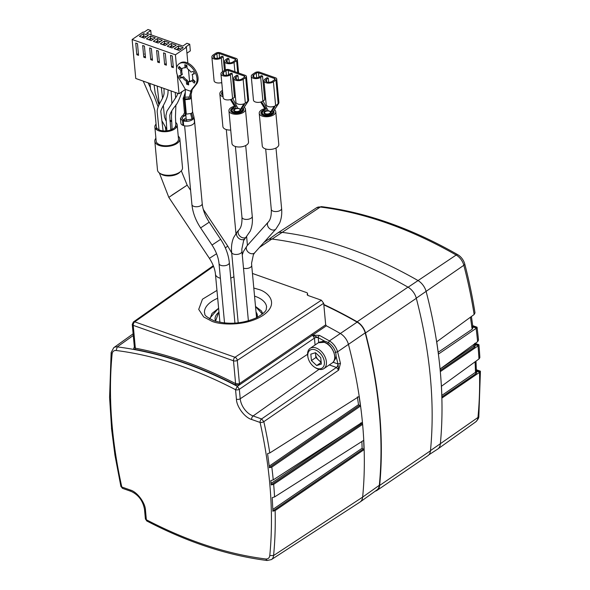 <?xml version="1.0" encoding="UTF-8"?>
<svg xmlns="http://www.w3.org/2000/svg" width="590" height="590" viewBox="0 0 590 590"><rect width="100%" height="100%" fill="white"/><g stroke="black" fill="none" stroke-linecap="round" stroke-linejoin="round"><path stroke-width="0.89" d="M428.908 454.794L437.632 449.13A12.7 8.098 -124.3 0 0 437.824 448.997A12.7 8.098 -124.3 0 0 440.317 444.145A439.668 280.257 -124.3 0 0 440.192 370.321A439.668 280.257 -124.3 0 0 426.164 291.585A12.7 8.098 -124.3 0 0 417.801 280.427A439.668 280.257 -124.3 0 0 281.585 232.305A12.7 8.098 -124.3 0 0 277.484 233.124A12.7 8.098 -124.3 0 0 277.293 233.256L268.841 239.311M476.344 369.753L480.415 371.191M479.818 357.769L478.969 358.971L441.445 386.266L441.962 398.036L479.928 372.091L477.229 371.353L476.211 373.514L441.925 396.9M472.723 325.658L477.045 327.185L476.654 328.011L473.136 327.089L472.251 329.154L438.223 352.274M474.146 314.507A438.613 279.586 -124.3 0 0 463.836 265.271A4.086 1.541 -14.6 0 0 464.758 264.025A437.574 278.923 -124.3 0 1 475.002 312.862L474.146 314.507L436.748 341.794L438.459 354.066L476.654 328.011M475.23 343.41L478.925 344.722L478.416 345.637L475.71 344.899L474.67 347.023L440.251 370.439M477.045 327.185A437.574 278.923 -124.3 0 1 478.497 340.046L477.62 341.669L440.118 368.979L440.361 371.589L478.416 345.637M464.758 264.025A10.605 6.763 -124.3 0 0 457.774 254.703A437.574 278.923 -124.3 0 0 428.827 239.488C392.335 222.024 356.626 211.087 321.69 206.67L316.52 207.783L277.484 233.124M476.366 370.446L480.378 371.516L476.351 370.092M480.29 371.7L479.928 372.091M479.412 350.718L479.847 357.407A437.574 278.923 -124.3 0 0 479.412 350.718A437.574 278.923 -124.3 0 0 478.925 344.722M472.251 329.154L471.926 327.834A436.408 278.178 -124.3 0 0 470.414 317.236M441.873 395.381L475.488 372.312A436.408 278.178 -124.3 0 0 475.068 361.81M440.118 369.038L473.954 346.013L473.895 345.578A436.408 278.178 -124.3 0 0 473.829 344.796A436.408 278.178 -124.3 0 0 473.792 344.457M474.773 343.963L478.8 345.253M472.243 326.145L476.934 327.664M474.67 347.023A0.907 0.597 -124.2 0 1 473.954 346.013L474.788 344.125A4.086 2.065 174.8 0 1 473.895 345.578M475.997 361.132L476.373 370.867A4.086 2.235 178.5 0 1 475.488 372.312M476.211 373.514A0.907 0.597 -124.3 0 1 475.488 372.452L476.373 370.948M471.41 316.506L472.819 326.388A4.086 1.954 172.5 0 1 471.926 327.834M473.136 327.089L472.87 326.654M477.922 370.94A3.629 1.556 -73.6 0 0 477.229 371.353L476.366 370.638M476.418 344.479A3.629 1.564 -73.5 0 0 475.71 344.899L474.714 343.343M263.937 242.431L267.602 239.931A12.7 8.098 55.7 0 1 271.806 239.039A439.624 280.228 55.7 0 1 407.956 287.138A12.7 8.098 55.7 0 1 416.319 298.304A439.624 280.228 55.7 0 1 430.339 377.003A439.624 280.228 55.7 0 1 430.464 450.797A12.7 8.098 55.7 0 1 427.875 455.716L377.062 490.371A12.7 8.098 -124.3 0 0 379.65 485.452A439.624 280.228 -124.3 0 0 379.518 411.658A439.624 280.228 -124.3 0 0 365.505 332.952A12.7 8.098 -124.3 0 0 357.142 321.793A439.624 280.228 -124.3 0 0 323.807 304.499M375.255 491.16A12.7 8.098 -124.3 0 0 377.062 490.371M134.491 347.281C133.296 348.292 133.451 348.985 134.955 349.383L135.346 348.189C168.246 354.384 201.669 366.191 235.609 383.603A0.907 0.45 -62.8 0 1 235.012 384.724L239.459 384.923L237.364 386.354A437.234 278.701 -124.3 0 0 117.248 346.891L116.178 350.49C155.052 355.431 194.847 368.499 235.55 389.702L236.435 399.187C236.524 406.599 244.88 417.75 251.628 419.468L260.094 422.455C270.552 469.544 273.79 513.89 269.792 555.514C269.423 557.985 268.074 559.136 265.736 558.981L267.13 560.5L271.4 559.593L359.959 502.097A12.7 8.098 -124.3 0 0 360.151 501.965L376.922 489.966A12.235 7.795 -124.3 0 0 379.326 485.29A439.159 279.925 -124.3 0 0 379.193 411.54A439.159 279.925 -124.3 0 0 365.188 332.885A12.235 7.795 -124.3 0 0 357.134 322.14A439.159 279.925 -124.3 0 0 323.836 304.86M360.151 501.965A12.7 8.098 -124.3 0 0 362.644 497.112A439.624 280.228 -124.3 0 0 362.518 423.288A439.624 280.228 -124.3 0 0 348.491 344.545A12.7 8.098 -124.3 0 0 340.135 333.387A439.624 280.228 -124.3 0 0 326.344 325.805L312.678 335.12A0.907 0.56 55.7 0 1 312.022 334.147L325.687 324.832L326.344 325.805M307.479 295.125L307.383 294.063A2.721 1.379 -5.3 0 0 307.213 294.617A2.721 1.379 -5.3 0 0 308.194 295.546L321.388 300.207L323.689 303.282L325.687 324.832M307.383 294.063A2.721 1.379 -5.3 0 0 307.545 293.51A2.721 1.379 -5.3 0 0 306.564 292.581L252.454 273.458M325.075 341.389L318.231 337.679A2.721 1.379 -5.3 0 0 314.441 338.1L312.545 335.186L318.224 337.613A1.814 0.878 -61.6 0 1 319.456 335.386L312.545 335.186A0.907 0.56 55.1 0 1 311.904 334.228L312.022 334.147M323.689 303.282L237.283 360.365L239.437 383.611L311.889 334.235A0.907 0.56 55.7 0 0 312.53 335.201L239.459 384.923L238.965 383.861L235.609 383.603L233.493 360.785L133.229 325.363A2.721 1.586 -70.5 0 1 134.749 321.845L235.004 357.267L321.388 300.207M240.078 384.577A0.907 0.56 55.7 0 1 239.437 383.611L238.965 383.861M135.346 348.189L134.402 347.591L132.256 324.434A2.721 1.379 -5.3 0 0 133.229 325.363L135.346 348.189M379.326 485.29L362.644 497.112L273.583 555.544A437.234 278.701 -124.3 0 0 275.139 510.586L364.023 449.676L363.669 440.369L274.579 496.935A437.234 278.701 -124.3 0 0 273.657 484.361L362.555 424.409L362.356 422.241L273.244 479.876A437.234 278.701 -124.3 0 0 271.806 467.118L360.49 406.075L359.089 396.465L269.792 452.958A437.234 278.701 -124.3 0 0 263.826 421.658L338.667 370.129L336.425 367.437A2.721 1.586 109.5 0 0 337.908 363.942L340.452 363.403A439.329 280.044 -124.3 0 0 337.576 351.817A12.405 7.906 -124.3 0 0 329.404 340.917A439.329 280.044 -124.3 0 0 319.456 335.386M336.02 355.999L337.967 363.964L338.667 370.129L340.452 363.403M362.555 424.409L360.601 423M271.806 467.118L269.438 467.693L267.565 453.629L269.792 452.958M275.139 510.586L272.905 511.176L272.219 497.628L274.579 496.935M273.657 484.361L271.245 484.921L270.84 480.584L273.244 479.876M360.49 406.075L358.506 404.688L357.363 396.886M269.232 467.582L359.251 405.618M364.023 449.676L362.127 448.238L361.877 441.504M272.698 511.065L362.88 449.255M265.736 558.981C226.862 554.047 187.067 540.978 146.364 519.768L145.487 510.284C145.391 502.872 137.035 491.721 130.294 490.01L121.82 487.016C117.27 466.624 114.077 446.593 112.248 426.931C109.902 401.539 109.858 377.217 112.122 353.963L111.149 352.518L109.585 397.505L111.547 427.868M111.481 428.207L114.939 455.185L120.898 486.425A2.721 1.114 -12.6 0 0 121.82 487.016A2.721 1.586 -70.5 0 0 122.646 488.402L131.12 491.389C138.473 494.811 142.935 500.799 144.506 509.354A2.721 1.379 -5.3 0 0 145.487 510.284M358.506 404.688L269.247 466.122M362.127 448.238L272.838 509.421M158.113 106.827L153.983 95.89L150.575 89.518L149.978 83.5M220.387 278.259A11.018 5.568 -5.3 0 1 215.453 274.195L219.893 322.007A11.018 5.568 -5.3 0 0 219.937 322.317M178.232 136.15A12.567 6.35 174.7 0 1 179.839 138.879A12.567 6.35 174.7 0 1 172.922 145.354A12.567 6.35 174.7 0 1 159.329 145.487A12.567 6.35 174.7 0 1 154.823 141.194A12.567 6.35 174.7 0 1 155.9 138.222M179.839 138.879L182.517 167.693A12.567 6.35 174.7 0 1 175.591 174.168A12.567 6.35 174.7 0 1 162.007 174.308A12.567 6.35 174.7 0 1 157.493 170.009L154.823 141.194M175.569 122.366A11.217 5.671 174.7 0 1 177.192 124.947A11.217 5.671 174.7 0 1 171.012 130.737A11.217 5.671 174.7 0 1 158.887 130.855A11.217 5.671 174.7 0 1 154.86 127.02A11.217 5.671 174.7 0 1 156.062 124.099M177.192 124.947L178.497 138.997A11.217 5.671 174.7 0 1 172.317 144.779A11.217 5.671 174.7 0 1 160.192 144.904A11.217 5.671 174.7 0 1 156.166 141.069L154.86 127.02M175.658 125.095A9.676 4.89 174.7 0 1 170.326 130.08A9.676 4.89 174.7 0 1 159.868 130.184A9.676 4.89 174.7 0 1 156.394 126.88M169.994 121.245A9.676 4.89 174.7 0 1 171.535 121.584M169.92 120.39A11.217 5.671 174.7 0 1 171.498 120.648M185.732 113.833L186.3 119.932A2.95 1.49 -5.3 0 0 186.624 120.53M184.685 97.247A2.95 1.49 -5.3 0 0 184.279 98.11A2.95 1.49 -5.3 0 0 186.064 99.297A2.95 1.49 -5.3 0 0 189.154 98.825M184.087 120.139L184.102 120.294A5.17 2.611 174.7 0 1 184.087 120.139A5.17 2.611 174.7 0 1 185.267 118.258M194.117 118.479A5.17 2.611 174.7 0 1 194.383 119.18A5.17 2.611 174.7 0 1 194.25 119.918M234.945 109.224A2.95 1.49 -5.3 0 0 234.267 110.293A2.95 1.49 -5.3 0 0 236.273 111.503A2.95 1.49 -5.3 0 0 239.466 110.824A2.95 1.49 -5.3 0 0 240.137 109.747A2.95 1.49 -5.3 0 0 238.139 108.538A2.95 1.49 -5.3 0 0 234.945 109.224M265.235 111.687A2.95 1.49 -5.3 0 0 264.563 112.756A2.95 1.49 -5.3 0 0 266.562 113.966A2.95 1.49 -5.3 0 0 269.755 113.287A2.95 1.49 -5.3 0 0 270.434 112.218A2.95 1.49 -5.3 0 0 268.428 111.009A2.95 1.49 -5.3 0 0 265.235 111.687M228.905 58.712L227.681 58.277L225.83 59.538A5.354 2.707 -5.3 0 0 224.606 61.485A5.354 2.707 -5.3 0 0 228.242 63.683A5.354 2.707 -5.3 0 0 234.046 62.437L236.605 60.689A3.193 1.615 -5.3 0 0 237.335 59.531A3.193 1.615 -5.3 0 0 236.192 58.44L220.144 52.768A3.193 1.615 -5.3 0 0 215.66 53.292L213.101 55.04A5.354 2.707 -5.3 0 0 211.876 56.987A5.354 2.707 -5.3 0 0 215.512 59.184A5.354 2.707 -5.3 0 0 221.309 57.938L223.16 56.684L221.936 56.249L220.085 57.51A3.754 1.895 174.7 0 1 216.014 58.38A3.754 1.895 174.7 0 1 213.462 56.839A3.754 1.895 174.7 0 1 214.325 55.475L216.884 53.727A1.593 0.804 174.7 0 1 219.126 53.461L235.174 59.133A1.593 0.804 174.7 0 1 235.749 59.679A1.593 0.804 174.7 0 1 235.381 60.261L232.821 62.009A3.754 1.895 174.7 0 1 228.75 62.879A3.754 1.895 174.7 0 1 226.199 61.338A3.754 1.895 174.7 0 1 227.054 59.974L228.905 58.712L229.296 62.909M223.16 56.684L224.436 70.431M211.876 56.987L214.082 80.756A5.354 2.707 -5.3 0 0 221.766 82.534M223.086 96.782A8.297 4.196 -5.3 0 1 222.828 96.701A8.297 4.196 174.7 0 1 219.849 93.862L222.887 126.599A8.297 4.196 174.7 0 0 225.867 129.431A8.297 4.196 -5.3 0 0 230.727 130.066M219.849 93.862A8.297 4.196 174.7 0 1 222.489 90.395M222.968 95.514A6.579 3.326 174.7 0 1 221.567 93.707A6.579 3.326 174.7 0 1 222.607 91.664M221.648 94.09A6.579 3.326 174.7 0 1 222.681 92.446M222.909 94.879A5.443 2.751 174.7 0 1 222.769 94.378A5.443 2.751 174.7 0 1 222.814 93.862M221.855 83.522L221.324 82.659M184.279 99.474L183.143 98.213L184.486 112.631L185.621 113.892L184.279 99.474L185.452 98.825L184.773 98.065L185.334 97.173L189.265 97.026M191.684 113.361L186.315 114.143L184.98 99.725L190.032 99.135L191.278 97.453L192.613 111.879L191.684 113.361L193.21 119.099L194.007 117.255L192.613 111.879M176.469 71.169A13.378 8.526 -124.3 0 0 179.242 78.927L185.393 89.4L190.961 91.369L190.887 90.587L195.519 84.68A13.378 8.526 -124.3 0 0 196.994 78.426A13.378 8.526 -124.3 0 0 190.017 65.844A13.378 8.526 -124.3 0 0 179.19 63.742A13.378 8.526 -124.3 0 0 176.469 71.169M192.001 90.661L190.032 99.135L188.771 98.685L190.961 91.369L192.001 90.661L191.927 89.879L196.559 83.972A13.378 8.526 -124.3 0 0 198.034 77.718A13.378 8.526 -124.3 0 0 191.057 65.129A13.378 8.526 -124.3 0 0 180.23 63.034L179.19 63.742M185.444 113.811L184.272 115.935L182.981 115.485L182.008 116.038L180.452 118.509L182.561 120.707L183.682 120.028L182.081 118.354L183.261 116.481L185.887 115.441M183.254 120.95C186.624 121.739 189.685 121.334 192.451 119.726L193.21 119.099L191.92 118.642L191.197 119.283L184.205 120.213L183.254 120.95L183.689 125.626A6.807 3.437 174.7 0 0 192.878 124.402A6.807 3.437 174.7 0 0 194.435 121.931L194.007 117.255M182.561 120.707L182.996 125.382A6.807 3.437 174.7 0 1 180.887 123.185L180.452 118.509M192.539 79.038A7.758 4.941 -124.3 0 0 192.679 76.899A7.758 4.941 -124.3 0 0 192.119 74.51L194.427 73.787L193.196 71.39L190.887 72.113A7.758 4.941 -124.3 0 0 187.17 68.61L186.875 65.424L184.788 64.686L185.083 67.872A7.758 4.941 -124.3 0 0 182.362 68.388A7.758 4.941 -124.3 0 0 181.786 68.897L179.176 66.434L178.32 68.093L180.931 70.557A7.758 4.941 -124.3 0 0 181.351 75.092L179.036 75.808L180.267 78.205L182.583 77.482A7.758 4.941 -124.3 0 0 186.3 80.992L186.595 84.171L188.682 84.908L188.387 81.73A7.758 4.941 -124.3 0 0 191.101 81.206A7.758 4.941 -124.3 0 0 191.684 80.697L194.287 83.161L195.143 81.501L192.539 79.038M194.257 73.455L192.119 74.51M188.387 81.73L189.427 81.014A7.758 4.941 -124.3 0 0 191.588 80.8M194.877 82.025L192.724 79.989L191.684 80.697M182.583 77.482L183.615 76.774A7.758 4.941 -124.3 0 0 187.34 80.277L186.3 80.992M180.931 70.557L181.963 69.841A7.758 4.941 -124.3 0 0 182.384 74.377L181.351 75.092M182.996 125.382L183.63 124.992M183.682 120.028L183.733 120.581M182.981 115.485L184.508 112.771M191.92 118.642L190.673 113.87M185.924 65.092L186.116 67.157L185.083 67.872M182.915 68.086A7.758 4.941 -124.3 0 0 182.826 68.189L181.786 68.897M179.626 66.862L179.36 67.385L181.963 69.841M180.245 75.431L181.307 77.496L183.615 76.774M187.34 80.277L187.635 83.463L188.579 83.795M190.887 90.587L191.927 89.879M185.393 89.4L185.076 97.379L183.807 96.937L185.275 92.328M188.771 98.685L185.872 98.972L184.98 99.725M183.143 98.213L183.807 96.937M185.621 113.892L186.256 113.538M179.36 67.385L178.32 68.093M181.307 77.496L180.267 78.205M187.635 83.463L186.595 84.171M231.214 99.334L235.786 106.466L235.801 108.11L235.122 108.663L237.814 108.169L232.733 98.545M234.628 107.129A6.579 3.326 174.7 0 0 230.653 110.632A6.579 3.326 174.7 0 0 233.02 112.874A6.579 3.326 -5.3 0 0 242.247 111.805A6.579 3.326 -5.3 0 0 243.751 109.416A6.579 3.326 -5.3 0 0 243.375 108.472M234.488 106.23A8.297 4.196 174.7 0 0 228.942 110.787A8.297 4.196 174.7 0 0 231.922 113.627A8.297 4.196 -5.3 0 0 243.574 112.27A8.297 4.196 -5.3 0 0 245.469 109.253A8.297 4.196 -5.3 0 0 244.157 107.262M228.942 110.787L231.973 143.518A8.297 4.196 174.7 0 0 234.953 146.357A8.297 4.196 -5.3 0 0 246.605 145.007A8.297 4.196 -5.3 0 0 248.508 141.991L245.469 109.253M243.943 103.833L240.587 109.15L237.814 108.169M237.991 75.638L236.767 75.203L234.923 76.464A5.354 2.707 -5.3 0 0 233.699 78.411A5.354 2.707 -5.3 0 0 237.335 80.609A5.354 2.707 -5.3 0 0 243.132 79.362L245.698 77.615A3.193 1.615 -5.3 0 0 246.428 76.457A3.193 1.615 -5.3 0 0 245.278 75.365L229.23 69.694A3.193 1.615 -5.3 0 0 224.753 70.217L222.187 71.965A5.354 2.707 -5.3 0 0 220.962 73.912A5.354 2.707 -5.3 0 0 224.598 76.11A5.354 2.707 -5.3 0 0 230.395 74.864L232.246 73.603L231.022 73.175L229.171 74.436A3.754 1.895 174.7 0 1 225.107 75.306A3.754 1.895 174.7 0 1 222.555 73.765A3.754 1.895 174.7 0 1 223.411 72.4L225.977 70.653A1.593 0.804 174.7 0 1 228.219 70.387L244.26 76.058A1.593 0.804 174.7 0 1 244.835 76.604A1.593 0.804 174.7 0 1 244.474 77.187L241.907 78.935A3.754 1.895 174.7 0 1 237.836 79.805A3.754 1.895 174.7 0 1 235.285 78.264A3.754 1.895 174.7 0 1 236.148 76.899L237.991 75.638L238.382 79.834M235.322 95.89L234.282 95.521M232.246 73.603L234.451 97.379L232.6 98.633A5.354 2.707 -5.3 0 1 226.803 99.88A5.354 2.707 -5.3 0 1 223.168 97.682L220.962 73.912M242.328 110.116L241.753 110.986L240.484 110.559L240.587 109.15L240.484 110.559A3.621 1.829 174.7 0 1 239.982 111.001A3.621 1.829 -5.3 0 1 236.059 111.842A3.621 1.829 -5.3 0 1 233.603 110.359A3.621 1.829 -5.3 0 1 234.429 109.039A3.621 1.829 174.7 0 1 235.122 108.663L233.869 108.221L234.341 105.957L230.41 99.585M233.699 78.411L235.904 102.181A5.354 2.707 -5.3 0 0 239.54 104.378A5.354 2.707 -5.3 0 0 245.337 103.132L246.93 102.048L247.262 102.387L241.753 110.986A5.214 2.64 174.7 0 1 241.207 111.436A5.214 2.64 174.7 0 1 235.55 112.646A5.214 2.64 174.7 0 1 232.01 110.507A5.214 2.64 174.7 0 1 233.205 108.612A5.214 2.64 -5.3 0 1 233.869 108.221M243.744 109.806A6.579 3.326 -5.3 0 0 243.117 108.885M230.734 111.016A6.579 3.326 174.7 0 1 234.031 108.125M233.404 113A5.443 2.751 174.7 0 1 231.855 111.303A5.443 2.751 174.7 0 1 232.01 110.5L232.158 112.063M241.487 112.255A5.443 2.751 -5.3 0 0 242.697 110.301A5.443 2.751 -5.3 0 0 242.556 109.799M240.484 110.559L244.526 104.327M246.428 76.457L248.633 100.226L246.93 102.048L247.262 102.387L246.716 102.195M261.503 101.805L266.075 108.929L266.09 110.581L265.411 111.134L268.103 110.64L263.029 101.015M264.917 109.6A6.579 3.326 174.7 0 0 260.95 113.096A6.579 3.326 174.7 0 0 263.31 115.345A6.579 3.326 -5.3 0 0 272.543 114.268A6.579 3.326 -5.3 0 0 274.048 111.879A6.579 3.326 -5.3 0 0 273.671 110.942M264.785 108.7A8.297 4.196 174.7 0 0 259.231 113.251A8.297 4.196 174.7 0 0 262.211 116.09A8.297 4.196 -5.3 0 0 273.863 114.74A8.297 4.196 -5.3 0 0 275.759 111.724A8.297 4.196 -5.3 0 0 274.453 109.725M259.231 113.251L262.27 145.988A8.297 4.196 174.7 0 0 265.249 148.82A8.297 4.196 -5.3 0 0 276.902 147.471A8.297 4.196 -5.3 0 0 278.797 144.454L275.759 111.724M274.232 106.303L270.876 111.621L268.103 110.64M268.288 78.101L267.064 77.666L265.212 78.927A5.354 2.707 -5.3 0 0 263.988 80.874A5.354 2.707 -5.3 0 0 267.624 83.072A5.354 2.707 -5.3 0 0 273.421 81.833L275.987 80.085A3.193 1.615 -5.3 0 0 276.717 78.92A3.193 1.615 -5.3 0 0 275.574 77.828L259.526 72.164A3.193 1.615 -5.3 0 0 255.042 72.681L252.483 74.428A5.354 2.707 -5.3 0 0 251.259 76.376A5.354 2.707 -5.3 0 0 254.895 78.573A5.354 2.707 -5.3 0 0 260.692 77.334L262.535 76.073L261.311 75.638L259.467 76.899A3.754 1.895 174.7 0 1 255.396 77.769A3.754 1.895 174.7 0 1 252.845 76.228A3.754 1.895 174.7 0 1 253.707 74.864L256.267 73.116A1.593 0.804 174.7 0 1 258.509 72.858L274.556 78.522A1.593 0.804 174.7 0 1 275.132 79.067A1.593 0.804 174.7 0 1 274.763 79.65L272.197 81.398A3.754 1.895 174.7 0 1 268.133 82.268A3.754 1.895 174.7 0 1 265.581 80.727A3.754 1.895 174.7 0 1 266.437 79.362L268.288 78.101L268.679 82.298M265.611 98.353L264.571 97.984M262.535 76.073L264.74 99.843L262.897 101.104A5.354 2.707 -5.3 0 1 257.1 102.343A5.354 2.707 -5.3 0 1 253.464 100.145L251.259 76.376M272.624 112.579L272.027 113.472L270.773 113.029L270.876 111.621L270.773 113.029A3.621 1.829 174.7 0 1 270.272 113.472A3.621 1.829 -5.3 0 1 266.348 114.305A3.621 1.829 -5.3 0 1 263.892 112.823A3.621 1.829 -5.3 0 1 264.718 111.51A3.621 1.829 174.7 0 1 265.411 111.134L264.158 110.691L264.637 108.42L260.706 102.055M272.027 113.472A5.214 2.64 174.7 0 1 271.496 113.9A5.214 2.64 174.7 0 1 265.847 115.109A5.214 2.64 174.7 0 1 262.299 112.97A5.214 2.64 174.7 0 1 263.494 111.075A5.214 2.64 -5.3 0 1 264.158 110.691M274.033 112.277A6.579 3.326 -5.3 0 0 273.406 111.348M261.031 113.479A6.579 3.326 174.7 0 1 264.32 110.596M263.701 115.47A5.443 2.751 174.7 0 1 262.152 113.767A5.443 2.751 174.7 0 1 262.299 112.963M271.776 114.718A5.443 2.751 -5.3 0 0 272.986 112.764A5.443 2.751 -5.3 0 0 272.846 112.27M270.773 113.029L274.815 106.797M263.988 80.874L266.193 104.644A5.354 2.707 -5.3 0 0 269.829 106.842A5.354 2.707 -5.3 0 0 275.626 105.603L277.219 104.519L277.558 104.85L272.049 113.45M276.717 78.92L278.923 102.69L277.219 104.519L277.558 104.85L277.012 104.659M177.28 74.842L179.036 93.766L185.393 89.429M179.036 93.766L135.752 78.477L132.138 39.508L175.422 54.796L176.631 67.843M173.349 67.636L172.265 55.947L170.525 55.327L171.609 67.017L173.349 67.636M166.387 65.173L165.303 53.483L163.563 52.871L164.647 64.561L166.387 65.173M159.433 62.717L158.349 51.028L156.608 50.416L157.692 62.105L159.433 62.717M152.471 60.261L151.387 48.572L149.646 47.952L150.73 59.642L152.471 60.261M145.516 57.798L144.432 46.109L142.691 45.496L143.776 57.186L145.516 57.798M138.554 55.342L137.47 43.653L135.73 43.041L136.814 54.73L138.554 55.342M177.325 49.796L178.6 48.918L178.269 45.939L174.227 48.697L179.095 50.423L183.136 47.665L178.269 45.939M171.609 67.017L173.187 65.94M170.363 47.333L171.646 46.463L171.306 43.483L167.265 46.241L172.14 47.96L176.181 45.201L171.306 43.483M164.647 64.561L166.233 63.484M163.408 44.877L164.684 44.007L164.352 41.027L160.31 43.785L165.178 45.504L169.219 42.745L164.352 41.027M157.692 62.105L159.271 61.021M156.446 42.421L157.729 41.543L157.39 38.564L153.348 41.322L158.223 43.048L162.265 40.29L157.39 38.564M150.73 59.642L152.316 58.565M149.491 39.958L150.767 39.088L150.435 36.108L146.394 38.866L151.261 40.585L155.303 37.826L150.435 36.108M143.776 57.186L145.354 56.109M142.529 37.502L143.812 36.632L143.473 33.652L139.432 36.41L144.299 38.129L148.348 35.37L143.473 33.652M136.814 54.73L138.399 53.646M175.422 54.796L186.396 47.318L185.629 47.045L189.729 44.25L186.941 43.269L182.841 46.064L146.659 33.276L150.76 30.481L147.979 29.5L143.879 32.295L143.112 32.022L132.138 39.508M186.396 47.318L187.856 63.071M188.446 69.45L189.523 81.029M181.101 49.051L178.527 48.144L176.521 49.508M174.146 46.588L171.572 45.681L169.566 47.053M167.184 44.132L164.61 43.225L162.604 44.597M160.229 41.676L157.655 40.769L155.642 42.133M153.267 39.22L150.693 38.306L148.687 39.678M146.313 36.757L143.739 35.85L141.725 37.222M150.76 30.481L151.165 34.869M189.729 44.25L190.341 50.873L186.934 53.196M177.811 49.457L177.856 49.98M170.849 47.001L170.901 47.525M163.895 44.545L163.939 45.069M156.933 42.082L156.984 42.605M149.978 39.626L150.022 40.15M143.016 37.17L143.068 37.694M145.184 54.287L144.572 54.073M334.183 360.446A11.343 7.228 -124.3 0 0 335.983 354.553A11.343 7.228 -124.3 0 0 330.444 344.206A11.343 7.228 -124.3 0 0 321.462 341.787M321.122 361.67A6.468 4.123 55.7 0 1 321.048 361.648A6.468 4.123 55.7 0 1 318.497 360.025A6.468 4.123 55.7 0 1 315.569 354.339A6.468 4.123 55.7 0 1 315.628 352.835M315.222 349.848A10.797 6.881 55.7 0 1 324.367 362.046A10.797 6.881 55.7 0 1 316.941 368.396A10.797 6.881 55.7 0 1 314.795 367.341A10.797 6.881 55.7 0 1 307.965 357.319A10.797 6.881 55.7 0 1 315.222 349.848M307.965 357.319L307.796 356.441A12.25 7.803 55.7 0 1 310.111 348.373A12.25 7.803 55.7 0 1 316.034 347.967A12.25 7.803 55.7 0 1 325.466 357.916A12.25 7.803 55.7 0 1 323.91 368.61A12.25 7.803 55.7 0 1 317.981 369.016A12.25 7.803 55.7 0 1 315.547 367.813L314.795 367.341M315.421 352.724L315.864 357.547L321.196 362.481M320.746 357.665L315.488 352.702L310.827 354.162L311.417 360.579L316.683 365.535L321.344 364.082L320.746 357.665M321.122 362.503L316.683 365.535M315.864 357.547L311.417 360.579M408.11 287.227L456.166 255.035A11.645 7.427 -124.3 0 1 463.836 265.271L416.282 298.164M430.486 450.598L477.952 417.469A438.613 279.586 -124.3 0 0 479.523 372.423M472.767 326.012L477.008 327.509M474.95 343.616L478.91 345.01M321.69 206.67A4.086 2.744 -82.9 0 0 320.281 207.031A438.613 279.586 -124.3 0 1 456.166 255.035A4.086 1.91 -60.2 0 1 457.774 254.703M272.064 239.075L320.281 207.031A11.645 7.427 -124.3 0 0 316.52 207.783M478.844 415.862A4.086 2.5 -174.4 0 1 478.844 416.105A4.086 2.5 -174.4 0 1 477.952 417.469A11.645 7.427 -124.3 0 1 475.665 421.916L437.824 448.997M477.62 341.669A438.613 279.586 -124.3 0 0 476.137 328.468M478.969 358.971A438.613 279.586 -124.3 0 0 478.018 345.961M430.464 450.797L379.65 485.452M271.806 239.039L259.43 247.476M407.956 287.138L357.142 321.793M416.319 298.304L365.505 332.952M254.556 296.136A31.204 15.775 174.7 0 1 255.418 296.423A31.204 15.775 174.7 0 1 266.621 307.088C265.544 309.344 268.959 310.222 256.886 317.582C242.608 323.844 228.323 324.906 214.037 320.754C201.655 314.795 205.748 314.138 204.479 312.855A31.204 15.775 174.7 0 1 211.618 301.519A31.204 15.775 174.7 0 1 217.688 298.252M216.958 290.42L202.466 299.211L198.719 309.381L203.69 316.941L211.788 321.203C219.074 324.751 245.58 326.867 263.229 315.23C280.117 303.319 267.609 291.652 258.45 289.388L253.803 288.038M213.558 266.356L134.749 321.845A2.721 1.763 -125.2 0 0 133.399 321.963L132.256 324.434M237.283 360.365A2.721 1.704 -123.4 0 0 235.004 357.267A2.721 1.586 109.5 0 0 233.493 360.785A2.721 1.379 174.7 0 0 237.283 360.365M357.4 321.941L329.404 340.917L328.136 343.122M365.188 332.885L337.576 351.817L335.105 352.429M111.149 352.518L113.759 347.672A10.31 6.571 -124.3 0 1 117.248 346.891L133.281 335.489M134.955 349.383A437.242 278.709 55.7 0 1 235.012 384.724M307.567 354.28L240.219 398.766L239.341 389.282A2.721 1.379 174.7 0 1 235.55 389.702L237.364 386.354L239.341 389.282L314.441 338.1L315.082 344.98M333.048 362.223L337.908 363.942M318.231 337.679L318.681 342.539M271.4 559.593A10.31 6.571 -124.3 0 0 273.583 555.544L269.792 555.514M112.122 353.963C112.491 351.493 113.841 350.335 116.178 350.49M236.435 399.187A2.721 1.379 174.7 0 0 240.219 398.766A15.222 9.706 -124.3 0 0 253.11 415.965L319.079 369.325M329.308 364.922L336.425 367.437L261.577 418.959L263.826 421.658A2.721 1.114 167.4 0 1 260.094 422.455A2.721 1.586 109.5 0 1 261.577 418.959L253.11 415.965A2.721 1.586 -70.5 0 0 251.628 419.468M271.23 484.751L361.36 423.967M144.506 509.354L145.383 518.839A2.721 1.379 174.7 0 0 146.364 519.768A2.721 1.35 117.6 0 0 146.836 521C187.797 542.35 227.895 555.522 267.13 560.5M130.294 490.01A2.721 1.586 109.5 0 0 131.12 491.389M271.105 483.358L347.053 432.138M230.749 278.015A11.018 5.568 -5.3 0 0 233.913 276.754M215.453 274.195C214.981 269.143 212.96 263.855 209.406 258.339L216.582 253.737M209.406 258.339L168.814 197.362L187.163 185.149L172.073 195.054M160.487 173.652A11.018 5.568 -5.3 0 0 178.593 173.298A11.018 5.568 -5.3 0 0 180.238 171.815M225.328 247.859L227.755 246.126L203.285 209.369M220.631 239.319L212.024 245.056C216.08 251.281 218.418 257.469 219.03 263.605A5.17 2.611 -5.3 0 0 222.541 265.729A5.17 2.611 -5.3 0 0 228.146 264.534A5.17 2.611 -5.3 0 0 229.326 262.653C228.5 254.644 225.601 246.863 220.631 239.319L209.221 222.179C205.165 215.955 202.827 209.767 202.215 203.624L194.383 119.18M212.024 245.056L200.615 227.91L209.221 222.179M200.615 227.91C195.644 220.372 192.746 212.592 191.92 204.582A5.17 2.611 -5.3 0 0 195.438 206.707A5.17 2.611 -5.3 0 0 201.035 205.504A5.17 2.611 -5.3 0 0 202.215 203.624M238.19 322.855L231.641 252.299A5.17 2.611 -5.3 0 0 235.152 254.423A5.17 2.611 -5.3 0 0 240.757 253.221A5.17 2.611 -5.3 0 0 241.937 251.34L241.826 249.15L243.626 240.624L250.241 231.088C252.1 226.671 252.771 221.744 252.255 216.301L245.691 145.546M231.641 252.299C231.132 246.856 231.796 241.93 233.655 237.519L237.298 231.745A5.17 3.938 41.8 0 0 238.183 237.792A5.17 3.938 41.8 0 0 244.459 239.12A5.17 3.938 41.8 0 0 245.012 238.633M237.298 231.745L238.891 229.967A5.17 3.938 41.8 0 0 239.776 236.007A5.17 3.938 41.8 0 0 246.045 237.335A5.17 3.938 41.8 0 0 246.605 236.848M238.891 229.967C239.075 229.591 242.328 227.534 241.959 217.253A5.17 2.611 -5.3 0 0 243.818 219.023A5.17 2.611 -5.3 0 0 251.075 218.182A5.17 2.611 -5.3 0 0 252.255 216.301M242.269 254.873L243.412 251.576L247.063 245.809A5.17 3.938 -138.2 0 0 247.948 251.849A5.17 3.938 -138.2 0 0 254.216 253.176A5.17 3.938 -138.2 0 0 254.777 252.69L253.39 254.681L251.583 263.206L251.701 265.404A5.17 2.611 174.7 0 1 250.521 267.277A5.17 2.611 174.7 0 1 243.5 268.199M254.777 252.69L275.936 228.986A5.17 3.938 -138.2 0 1 275.382 229.473A5.17 3.938 -138.2 0 1 269.114 228.146A5.17 3.938 -138.2 0 1 268.221 222.098C268.413 221.729 271.658 219.672 271.289 209.391L265.684 148.968M275.936 228.986L279.579 223.219C281.43 218.802 282.101 213.875 281.592 208.432A5.17 2.611 174.7 0 1 280.405 210.313A5.17 2.611 174.7 0 1 273.148 211.161A5.17 2.611 174.7 0 1 271.289 209.391M235.174 59.133L235.285 60.328M219.126 53.461L219.532 57.82M216.884 53.727L217.319 58.388M214.325 55.475L214.561 58.019M221.309 57.938L222.585 71.692M227.054 59.974L227.29 62.518M234.046 62.437L234.901 71.7M236.605 60.689L237.718 72.695M195.519 84.68L196.559 83.972M244.26 76.058L244.371 77.253M228.219 70.387L228.618 74.746M225.977 70.653L226.405 75.314M223.411 72.4L223.647 74.945M230.395 74.864L232.6 98.633M236.148 76.899L236.383 79.444M243.132 79.362L245.337 103.132M245.698 77.615L247.903 101.384L247.262 102.387M235.786 106.466L234.341 105.957M243.028 109.025L241.583 108.516M274.556 78.522L274.667 79.716M258.509 72.858L258.914 77.209M256.267 73.116L256.702 77.777M253.707 74.864L253.943 77.415M260.692 77.334L262.897 101.104M266.437 79.362L266.673 81.914M273.421 81.833L275.626 105.603M275.987 80.085L278.192 103.855L277.558 104.85M266.075 108.929L264.637 108.42M273.318 111.488L271.879 110.979M218.934 311.719L215.498 321.233M215.726 321.299A21.225 10.731 174.7 0 1 215.084 319.183L215.084 319.183A21.225 10.731 174.7 0 1 218.979 312.169M257.336 317.354L255.971 311.417M209.937 318.939L212.009 313.445L218.617 308.275M255.522 306.601L262.38 314.072M256.031 312.073A21.225 10.731 174.7 0 1 257.358 315.259L257.358 315.259A21.225 10.731 174.7 0 1 257.122 317.457M324.286 342.34A12.25 7.803 55.7 0 1 333.726 352.282A12.25 7.803 55.7 0 1 332.163 362.975C338.321 359.657 332.893 344.767 324.478 342.303L318.364 342.738A12.25 7.803 55.7 0 1 324.286 342.34M475.665 421.916C477.944 419.667 479.006 417.727 478.844 416.105L480.415 371.243M213.3 265.699L133.399 321.963M307.715 295.31L307.545 293.51M113.759 347.672L133.126 333.815M134.83 347.215L134.402 347.591M145.383 518.839L146.836 521M120.898 486.425L122.646 488.402M148.112 82.843L150.347 87.534M143.245 81.125L152.072 101.406L154.794 110.419L156.579 129.682M165.915 130.899L165.311 127.042M158.983 104.843L155.155 92.895L154.093 84.953M166.771 129.402L162.361 121.54M159.293 104.224L157.183 86.044M171.461 129.66L170.672 128.413M165.908 120.714L164.448 117.004L163.327 105.411M162.567 98.191L161.313 87.504M190.6 190.305L187.163 185.149L181.307 170.82M166.904 130.81L165.915 115.566L166.955 111.09L176.897 95.882L177.782 93.323M170.812 129.918L169.743 115.662C170.171 113.302 171.904 110.212 174.935 106.377C177.118 104.246 179.463 99.282 181.956 91.487M172.11 129.372L171.469 116.51L171.815 110.832M175.99 127.883L175.451 116.783L175.909 104.806M171.122 90.971L171.897 103.685M159.02 129.844L157.191 111.783C157.213 104.29 164.691 97.866 164.072 92.025L164.005 88.456M163.098 130.862L160.923 112.439C159.698 109.305 168.121 100.499 168.039 91.48L168.084 89.894M168.814 197.362L159.344 172.929M231.7 252.918L227.755 246.126M175.636 97.992L175.252 92.431M219.03 263.605L224.539 322.981M191.92 204.582L184.618 125.847M229.326 262.653L234.938 323.143M226.309 129.579L235.941 233.441M246.642 236.811L247.439 245.388M234.363 111.348L234.267 110.293M241.959 217.253L235.395 146.497M241.937 251.34L248.39 320.849M240.241 110.809L240.137 109.747M264.659 113.818L264.563 112.756M247.063 245.809L268.221 222.098M281.592 208.432L275.987 148.009M251.701 265.404L256.562 317.745M270.53 113.273L270.434 112.218M225.387 69.878L224.606 61.485M238.589 72.998L237.335 59.531M191.123 94.444L191.278 97.453M242.438 110.005L242.542 111.104M243.508 108.265L248.442 100.868M262.299 112.97L262.447 114.534M272.735 112.469L272.838 113.568M273.804 110.736L278.738 103.331M215.741 321.307L215.084 319.183M262.801 313.718L261.399 310.908L255.507 306.439M209.457 318.666L218.602 308.157M323.91 368.61L332.163 362.975M310.111 348.373L318.364 342.738"/></g></svg>
